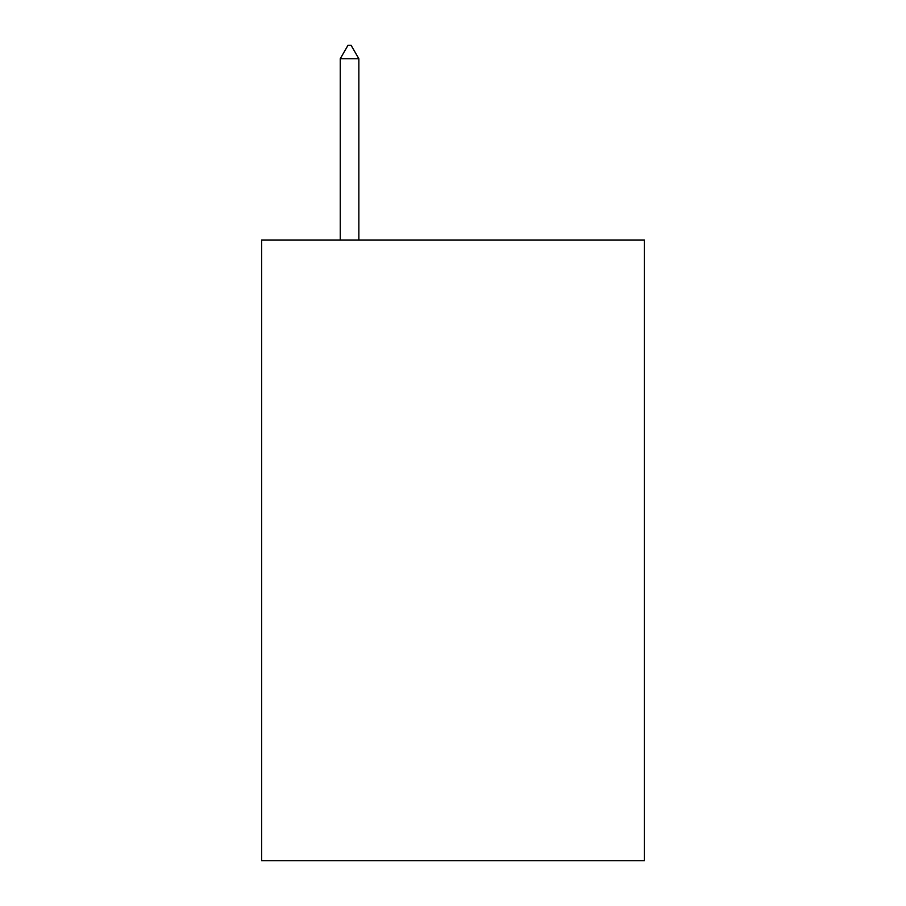 <?xml version="1.0" encoding="UTF-8"?>
<svg xmlns="http://www.w3.org/2000/svg" width="906" height="906" viewBox="0 0 906 906"><rect width="100%" height="100%" fill="white"/><g stroke="black" fill="none" stroke-linecap="round" stroke-linejoin="round"><path stroke-width="1.36" d="M644.381 239.999L644.381 860.7L261.619 860.7L261.619 239.999L644.381 239.999M358.855 58.754L351.098 45.3L347.995 45.3L340.237 58.754L358.855 58.754L358.855 239.999M340.237 58.754L340.237 239.999"/></g></svg>

